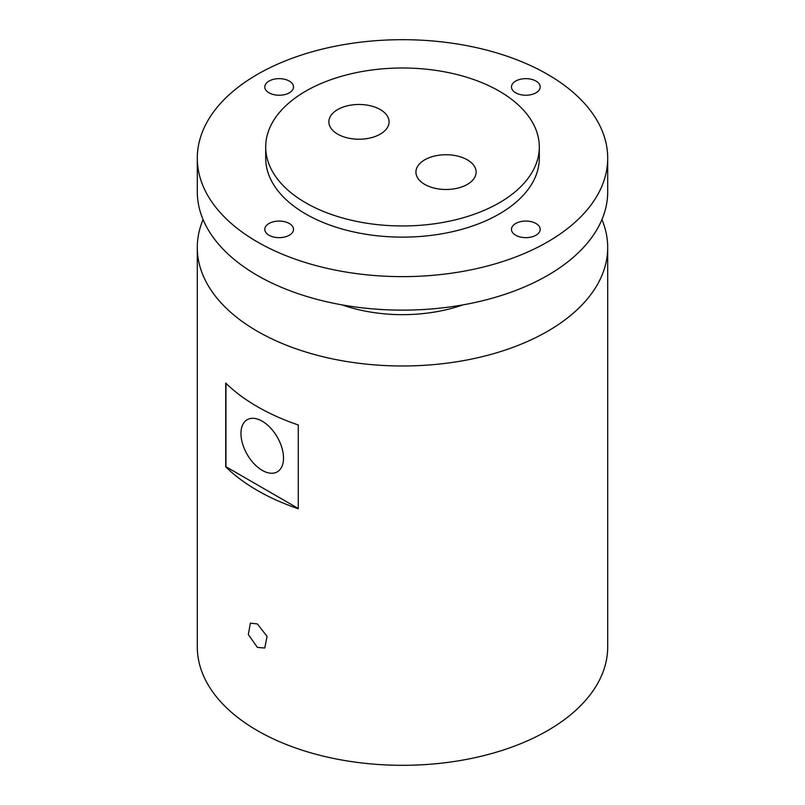 <?xml version="1.0" encoding="UTF-8"?>
<svg xmlns="http://www.w3.org/2000/svg" width="805" height="805" viewBox="0 0 805 805"><rect width="100%" height="100%" fill="white"/><g stroke="black" fill="none" stroke-linecap="round" stroke-linejoin="round"><path stroke-width="1.21" d="M262.239 470.362A30.097 17.378 60 0 1 242.577 443.837A30.097 17.378 60 0 1 247.185 419.717A30.097 17.378 60 0 1 262.239 421.206A30.097 17.378 60 0 1 281.891 447.731A30.097 17.378 60 0 1 277.282 471.851A30.097 17.378 60 0 1 262.239 470.362M257.399 647.401L248.312 634.571L250.395 623.13L257.399 623.945L267.079 636.423L264.754 648.015L257.399 647.401M535.999 223.498A14.369 8.292 0 0 0 520.342 221.697A14.369 8.292 0 0 0 511.477 229.365A14.369 8.292 0 0 0 515.683 235.231A14.369 8.292 0 0 0 531.33 237.022A14.369 8.292 0 0 0 540.205 229.365A14.369 8.292 0 0 0 535.999 223.498M289.317 223.498A14.369 8.292 0 0 0 273.67 221.697A14.369 8.292 0 0 0 264.795 229.365A14.369 8.292 0 0 0 269.001 235.231A14.369 8.292 0 0 0 284.658 237.022A14.369 8.292 0 0 0 293.523 229.365A14.369 8.292 0 0 0 289.317 223.498M289.317 81.084A14.369 8.292 0 0 0 273.67 79.282A14.369 8.292 0 0 0 264.795 86.95A14.369 8.292 0 0 0 269.001 92.806A14.369 8.292 0 0 0 284.658 94.608A14.369 8.292 0 0 0 293.523 86.95A14.369 8.292 0 0 0 289.317 81.084M535.999 81.084A14.369 8.292 0 0 0 520.342 79.282A14.369 8.292 0 0 0 511.477 86.95A14.369 8.292 0 0 0 515.683 92.806A14.369 8.292 0 0 0 531.33 94.608A14.369 8.292 0 0 0 540.205 86.95A14.369 8.292 0 0 0 535.999 81.084M467.313 159.833A30.097 17.378 0 0 0 434.509 156.059A30.097 17.378 0 0 0 415.933 172.119A30.097 17.378 0 0 0 424.748 184.405A30.097 17.378 0 0 0 457.552 188.169A30.097 17.378 0 0 0 476.127 172.119A30.097 17.378 0 0 0 467.313 159.833M380.252 109.561A30.097 17.378 0 0 0 347.448 105.797A30.097 17.378 0 0 0 328.873 121.857A30.097 17.378 0 0 0 337.687 134.143A30.097 17.378 0 0 0 370.491 137.907A30.097 17.378 0 0 0 389.067 121.857A30.097 17.378 0 0 0 380.252 109.561M203.071 219.594A205.205 118.476 0 0 0 197.295 247.517L197.295 646.848A205.205 118.476 0 0 0 257.399 730.618A205.205 118.476 0 0 0 481.028 756.298A205.205 118.476 0 0 0 607.705 646.848L607.705 247.517A205.205 118.476 0 0 0 601.929 219.594M197.295 247.517A205.205 118.476 0 0 0 257.399 331.288A205.205 118.476 0 0 0 481.028 356.967A205.205 118.476 0 0 0 607.705 247.517M257.399 406.686A205.205 118.476 0 0 0 298.283 424.97L298.283 508.75A205.205 118.476 180 0 1 257.399 490.466A205.205 118.476 180 0 1 225.732 466.86L225.732 383.079A205.205 118.476 0 0 0 257.399 406.686M342.145 304.904A116.282 67.137 0 0 0 462.855 304.904M197.295 158.152L197.295 191.66A205.205 118.476 0 0 0 257.399 275.441A205.205 118.476 0 0 0 481.028 301.12A205.205 118.476 0 0 0 607.705 191.66L607.705 158.152A205.205 118.476 0 0 0 547.601 74.382A205.205 118.476 0 0 0 323.972 48.703A205.205 118.476 0 0 0 197.295 158.152A205.205 118.476 0 0 0 257.399 241.933A205.205 118.476 0 0 0 481.028 267.612A205.205 118.476 0 0 0 607.705 158.152M265.7 146.983L265.7 158.152A136.8 78.981 0 0 0 305.769 213.999A136.8 78.981 0 0 0 454.855 231.126A136.8 78.981 0 0 0 539.3 158.152L539.3 146.983A136.8 78.981 0 0 0 499.231 91.136A136.8 78.981 0 0 0 350.145 74.01A136.8 78.981 0 0 0 265.7 146.983A136.8 78.981 0 0 0 305.769 202.83A136.8 78.981 0 0 0 454.855 219.956A136.8 78.981 0 0 0 539.3 146.983M225.953 383.311L225.953 466.729L298.283 508.478"/></g></svg>
